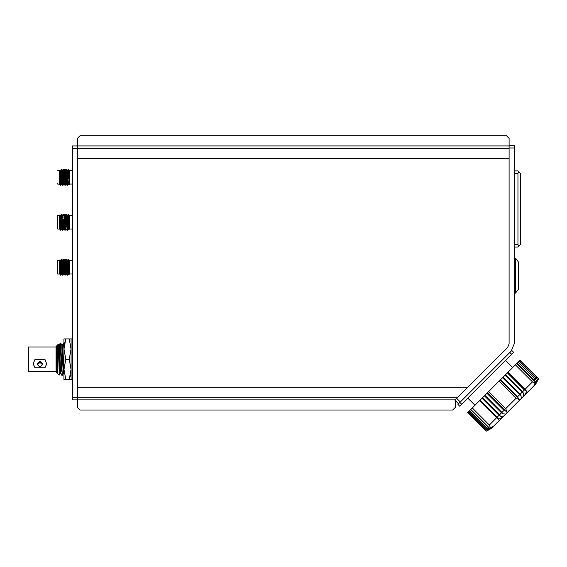 <?xml version="1.0" encoding="UTF-8"?>
<svg xmlns="http://www.w3.org/2000/svg" width="567" height="567" viewBox="0 0 567 567"><rect width="100%" height="100%" fill="white"/><g stroke="black" fill="none" stroke-linecap="round" stroke-linejoin="round"><path stroke-width="0.85" d="M509.095 148.476L72.335 148.476L72.335 145.939L509.095 145.939L509.095 343.9L507.607 347.493L455.23 399.87L72.335 399.87L72.335 397.332L457.767 397.332L456.719 398.381L460.312 401.975L511.2 351.079L514.177 343.9L514.177 148.008L509.095 148.008L509.095 145.471L514.177 145.471L514.177 148.008M72.335 148.476L72.335 397.332M509.095 145.471L509.095 138.32L506.558 135.782L79.954 135.782L77.417 138.32L77.417 387.176L467.924 387.176L507.607 347.493L509.095 343.9L509.095 158.632L77.417 158.632L77.417 407.489L79.954 410.026L452.693 410.026L455.23 407.489L455.23 400.486L455.23 407.489M57.352 183.765L57.352 183.332M57.671 184.077L59.819 184.197L60.889 171.588M68.997 184.58L68.366 184.176L67.686 185.345L68.238 174.055L69.018 170.022L68.444 169.448L67.742 171.326L67.147 183.276L65.892 185.345L66.75 169.257L65.949 171.326L65.354 183.276L65.198 184.197L64.766 184.197L65.857 185.345L66.984 184.197L67.686 185.345L68.345 184.197L68.019 180.193L68.352 184.197L68.798 184.197L69.387 174.076L69.004 184.58L69.514 184.077L69.514 170.518L68.827 184.155M61.612 184.197L62.49 170.419L63.164 169.257L62.434 184.282L62.271 185.345L61.179 184.197L61.675 184.048M60.293 185.012L60.641 184.289L60.293 185.012L59.478 184.197L60.102 171.517M68.784 176.16L68.749 178.442M62.306 185.345L63.561 183.276L64.284 170.419L64.957 169.257L66.091 170.398M71.066 379.521L69.535 379.557L71.066 379.557L71.066 338.924L69.231 338.924L72.335 338.924M514.177 244.505L517.983 244.505L518.727 246.298L517.983 247.042L514.177 247.042M514.177 170.865L517.983 170.865L518.727 171.61L517.983 173.403L514.177 173.403M518.727 171.61L520.527 173.403L520.527 244.505L518.727 246.298M517.983 244.505L517.983 173.403M59.358 273.967L59.358 260.409L57.352 260.728L57.671 273.967L59.819 274.088L60.889 261.479M69.514 260.409L69.011 274.478L69.514 273.967L69.514 260.409L72.335 260.409M68.699 266.051L68.564 261.167M69.018 259.913L68.43 259.346L68.238 263.946L69.018 259.913L69.401 260.296M72.335 273.967L69.514 273.967M68.019 270.083L68.352 274.088L68.791 274.088L69.401 263.471M64.751 274.088L65.857 275.236L66.998 274.088L67.742 261.217L68.43 259.346M65.198 274.088L66.077 260.31L66.75 259.147L67.459 260.296M64.305 260.296L64.631 264.3M61.605 274.088L62.271 275.236L63.412 274.088L64.284 260.31L64.957 259.147L66.091 260.296M60.563 275.151L60.641 274.18L60.563 275.151L61.768 273.166L62.49 260.31L62.838 264.3M60.293 274.903L59.811 274.088M60.641 274.18L61.243 260.21L61.413 259.147L62.072 260.296M62.306 275.236L63.164 259.147L64.298 260.296M63.405 274.088L64.064 275.236L64.234 274.173L64.957 259.147M65.892 275.236L66.75 259.147M66.984 274.088L67.65 275.236L67.82 274.173L68.238 263.946M59.478 274.088L60.102 261.408M59.478 273.627L60.116 261.217L60.265 260.296L60.719 260.296M61.186 274.074L61.916 261.217L62.065 260.296L62.505 260.296M62.98 274.074L63.858 260.296M64.099 275.236L64.9 273.166L65.652 260.296M66.573 274.074L67.296 261.217L67.445 260.296L67.884 260.296M67.686 275.236L68.366 274.067L69.238 260.296M68.784 267.44L68.784 266.051L68.153 266.051M61.172 261.479L60.549 261.479M59.358 260.409L59.982 259.792L60.279 260.296M68.791 274.088L68.997 274.471M72.335 379.557L69.231 379.557L71.045 369.415L69.231 359.244L71.045 349.102L69.231 338.924L65.786 338.924L63.972 349.066L65.786 359.244L63.972 369.379L65.786 379.557L63.958 379.521L63.958 338.96L65.786 338.924L64.461 343.949L65.786 338.924M69.231 379.557L70.45 375.071L69.231 379.557L65.786 379.557M63.958 364.638L63.958 359.96M63.958 357.196L63.958 354.588M63.958 353.638L63.958 349.804M69.231 359.244L65.786 359.244M57.352 228.274L57.352 216.211L57.671 229.025L59.819 229.146L60.889 216.53M57.352 228.707L57.671 215.467L57.671 229.025M69.514 215.467L69.011 229.529L69.514 229.025L69.514 215.467L72.335 215.467M68.699 221.102L68.564 216.225M69.018 214.971L68.43 214.397L68.238 219.004L69.068 215.035L68.444 214.39L67.742 216.268L67.062 228.99M72.335 229.025L69.514 229.025M64.751 229.146L65.857 230.294L66.984 229.146L67.686 230.294L68.345 229.146L68.019 225.134L68.352 229.146L68.791 229.146L69.401 218.529L68.848 229.025M60.549 230.216L60.641 229.238L60.549 230.216L61.186 229.125L62.271 230.294L63.398 229.146L64.099 230.294L65.205 229.146L66.077 215.368L66.75 214.198L67.459 215.347M64.305 215.347L64.631 219.351M63.532 219.351L62.972 229.146L63.412 229.146L63.561 228.218L64.284 215.368L64.957 214.198L66.091 215.347L65.694 221.102M61.179 229.146L61.619 229.146L61.768 228.218L62.49 215.368L62.838 219.351M59.882 228.99L59.478 229.146L59.478 228.685L60.116 216.268L61.371 214.198L62.072 215.347M60.293 229.954L59.811 229.146M60.641 229.238L61.371 214.198L60.549 216.53L61.172 216.53M62.306 230.294L63.164 214.198L63.865 215.347L64.957 214.198L64.099 230.294M66.998 229.146L65.892 230.294L66.75 214.198M68.153 221.102L68.784 221.102L68.784 222.498L68.933 219.032L68.352 229.146L67.686 230.294L68.238 219.004M59.478 228.685L60.102 216.466M61.335 227.955L61.916 216.268L63.164 214.198L62.512 215.347M64.773 229.125L65.652 215.347M66.771 227.062L67.296 216.268L67.445 215.347L67.884 215.347M68.933 219.032L69.401 215.347M60.265 215.347L59.996 214.85L60.279 215.347M59.358 229.025L59.358 215.467L57.671 215.467M59.358 215.467L59.982 214.843M68.749 223.391L68.352 229.146L68.997 229.522M67.445 215.347L67.119 219.351M62.065 215.347L61.895 216.53M458.512 403.768L454.925 400.174L456.719 398.381M57.352 170.837L59.358 170.518L59.996 169.909M68.699 176.16L68.564 171.277M69.018 170.022L69.401 170.398M72.335 170.518L69.514 170.518M72.335 184.077L69.514 184.077M64.305 170.398L64.631 174.409M61.165 184.197L62.065 170.398L62.512 170.398L62.838 174.409M60.641 184.289L61.371 169.257L60.697 170.419L61.371 169.257L62.072 170.398M62.49 170.419L63.164 169.257L63.865 170.398L64.957 169.257L64.099 185.345L64.9 183.276L65.652 170.398M62.972 184.197L64.099 185.345M66.75 169.257L67.459 170.398M68.444 169.448L68.238 174.055M59.478 183.758L60.116 171.326L60.265 170.398L60.719 170.398M62.98 184.176L63.858 170.398M66.573 184.176L67.296 171.326L67.445 170.398L67.884 170.398M68.933 174.083L69.238 170.398M61.172 171.588L60.549 171.588M59.358 184.077L59.358 170.518M56.083 347.507L56.083 372.101L56.083 347.507M39.959 367.076L42.511 364.723L39.959 362.363L37.415 364.723L39.959 367.076M37.415 364.723L37.415 363.575L39.959 361.222L42.511 363.575L42.511 364.723M35.005 367.841L33.191 363.922L35.005 359.308L44.913 359.308L46.735 363.922L44.913 367.841L35.005 367.841L33.191 363.745M46.728 363.745L44.913 367.841M56.083 371.498L28.35 371.498L28.35 346.983L56.083 346.983M60.038 373.582L60.86 373.618L61.86 375.34L60.676 372.519L59.251 344.864L60.244 343.141L61.512 371.215M61.888 375.368L63.313 373.618L62.32 375.34L62.49 374.142L62.292 375.368L62.086 374.135M57.643 373.618L57.352 345.147L58.181 344.346L59.308 374.071L59.181 375.163L57.678 373.66M63.958 349.066L63.497 343.113L62.49 344.864L63.802 371.215M62.788 347.266L62.675 345.757M63.958 373.618L63.263 373.582M63.093 372.519L63.001 371.215M61.987 347.266L61.718 344.892L60.676 343.113M60.846 373.589L60.577 371.215M59.563 347.266L59.45 345.757M506.558 135.782L79.954 135.782M77.417 399.87L77.417 407.489M452.693 410.026L79.954 410.026M515.446 293.139L518.493 289.099L518.493 262.138L515.446 258.098L515.446 293.139L514.177 293.139M67.097 228.721L67.402 223.391M67.494 221.102L67.87 215.368M65.304 228.721L65.609 223.391M63.511 228.721L63.738 225.134M64.078 217.423L64.284 215.368M61.718 228.721L61.782 227.955M62.342 216.53L62.49 215.368M59.925 228.721L59.989 227.955M62.98 229.125L63.185 227.062M519.875 360.364L538.65 378.799L520.038 360.194L499.088 381.144L516.041 398.31L518.642 399.31L520.145 399.593L530.102 389.635L491.617 428.128M492.503 427.242L497.068 422.67M532.441 387.304L535.808 383.93L532.441 387.304M519.996 360.243L538.6 378.848L535.808 383.93L520.145 399.593M498.988 381.251L467.626 412.613L486.231 431.218L491.369 428.368L494.736 425.009L491.362 428.376L487.244 430.785M518.032 362.207L536.318 380.28L534.674 385.071M519.074 361.165L537.339 379.259L535.56 384.185M515.41 364.829L532.47 381.889L535.085 382.867L533.93 385.808M486.231 431.218L484.799 429.552L485.416 428.936L486.621 429.977L485.579 428.772L486.394 427.957L487.62 428.978L486.606 427.752L487.613 426.738L489.413 428.042L490.469 427.731L489.335 425.016L496.607 417.751L497.783 418.644M491.554 428.191L486.621 429.977M492.418 427.32L487.62 428.978M505.034 375.205L523.433 393.165L523.49 396.248M507.38 372.859L524.432 389.919L526.403 391.046L526.623 391.584L524.659 395.086M493.226 426.512L490.469 427.731M502.575 377.665L520.988 395.61L521.371 398.367M502.518 417.227L498.712 419.233L497.365 416.986L499.059 415.292L500.399 416.192L499.499 414.853L501.49 412.868L502.837 413.754L501.951 412.407L504.006 410.345L506.778 411.429L507.018 412.719M518.642 399.31L517.572 396.787L519.634 394.717M503.51 416.228L500.399 416.192M506.778 411.429L505.75 408.609L516.041 398.31M505.622 414.116L502.837 413.754M538.409 379.543L538.593 378.855M519.237 360.995L536.297 378.054L536.928 377.424M537.339 379.259L536.297 378.054M518.238 361.994L535.298 379.054L536.134 378.224M536.318 380.28L535.298 379.054M517.005 363.234L534.064 380.287L535.085 379.266M516.757 363.482L535.361 382.087L534.064 380.287M535.085 382.867L535.361 382.087M508.117 372.122L525.17 389.182L532.47 381.889M507.798 372.441L526.403 391.046M505.473 374.766L522.533 391.818L524.432 389.919M523.433 393.165L522.533 391.818M503.035 377.197L520.095 394.256L522.087 392.265M520.988 395.61L520.095 394.256M500.512 379.727L517.572 396.787M500.037 380.202L518.642 398.807M488.69 391.549L505.75 408.609M487.422 392.811L506.026 411.422M486.947 393.285L504.006 410.345M484.891 395.348L501.951 412.407M484.431 395.809L501.49 412.868M482.446 397.793L499.499 414.853M482 398.232L499.059 415.292M480.107 400.132L497.167 417.192M479.689 400.55L498.294 419.155M479.547 400.692L496.607 417.751M472.276 407.957L489.335 425.016M470.801 409.431L489.413 428.042M470.553 409.686L487.613 426.738M469.547 410.692L486.606 427.752M469.341 410.898L486.394 427.957M468.519 411.713L485.579 428.772M468.356 411.876L485.416 428.936M467.74 412.493L484.799 429.552M459.865 402.414L511.788 350.491L513.589 352.284L513.291 352.589L459.717 406.156L457.923 404.356L459.865 402.414L461.666 404.207M474.983 405.256L467.796 398.077M512.688 367.551L505.509 360.364M526.623 391.584L526.367 391.081M526.318 390.954L525.17 389.182M62.292 375.368L60.704 343.141M63.298 373.618L61.718 344.892M60.074 373.618L58.663 345.948L58.181 344.346M57.671 260.409L57.671 273.967M509.846 352.44L511.64 354.233M57.352 345.87L56.083 346.38L56.594 345.87L56.594 372.611L57.352 372.611M59.996 169.902L60.279 170.398L59.996 169.902M62.49 260.31L63.164 259.147M60.697 260.31L61.371 259.147M69.252 215.347L69.068 215.035M60.563 185.26L61.186 184.176M514.177 258.098L515.446 258.098M62.49 344.864L61.704 344.864M59.266 344.864L58.479 344.864M60.088 373.618L59.202 375.156M56.594 372.611L56.083 372.101"/></g></svg>
